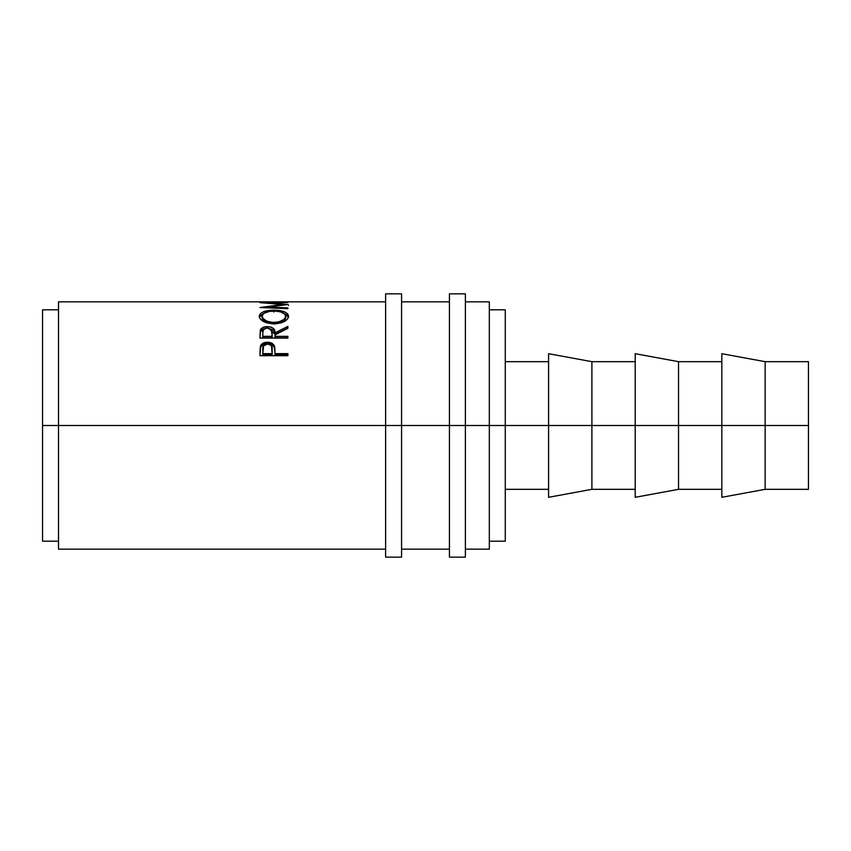 <?xml version="1.0" encoding="UTF-8"?>
<svg xmlns="http://www.w3.org/2000/svg" width="851" height="851" viewBox="0 0 851 851"><rect width="100%" height="100%" fill="white"/><g stroke="black" fill="none" stroke-linecap="round" stroke-linejoin="round"><path stroke-width="1.28" d="M385.609 557.139L385.609 293.861L385.609 425.5L401.566 425.5L401.566 293.861L401.566 425.5L465.391 425.5L465.391 293.861L465.391 425.5L808.45 425.5L808.45 361.675L808.45 425.5L765.145 425.5L765.145 361.675L765.145 425.5L678.524 425.5L678.524 361.675L678.524 425.5L591.902 425.5L591.902 361.675L591.902 425.5L505.281 425.5L505.281 309.817L505.281 425.5L489.325 425.5L489.325 301.839L489.325 425.5L58.506 425.5L385.609 425.5L385.609 557.139L401.566 557.139L401.566 425.5L401.566 557.139M449.434 557.139L449.434 293.861L449.434 557.139L465.391 557.139L465.391 425.5L465.391 557.139M721.829 497.303L721.829 353.697L721.829 497.303L765.145 489.325L765.145 425.5L765.145 489.325L808.45 489.325L808.45 425.5L808.45 489.325M635.208 497.303L635.208 353.697L635.208 497.303L678.524 489.325L678.524 425.5L678.524 489.325L721.829 489.325M548.587 497.303L548.587 353.697L548.587 497.303L591.902 489.325L591.902 425.5L591.902 489.325L635.208 489.325M58.506 549.161L58.506 301.839L58.506 425.5L42.55 425.5L42.55 309.817L42.55 425.5L58.506 425.5L58.506 549.161L385.609 549.161M287.872 355.697L259.959 355.697L260.374 346.261C261.448 343.634 263.799 342.293 267.448 342.24C271.161 342.283 273.533 343.687 274.533 346.442L274.533 347.708L272.033 344.634L267.448 343.581L267.448 342.24L267.448 343.581L262.938 344.602L260.374 347.548L260.374 346.261L259.959 352.452L260.374 347.548C261.448 344.953 263.799 343.634 267.448 343.581C271.182 343.634 273.554 345.017 274.533 347.708L274.99 353.644L287.872 353.644L287.872 355.697L259.959 355.697L260.757 345.4L262.938 343.272L266.842 342.251L269.873 342.474L273.628 344.698L274.799 347.772L274.99 353.644L287.872 353.644L287.872 355.697L287.872 354.803L274.99 354.803L287.872 354.803M268.81 328.263L274.99 334.347L274.99 332.858L287.872 326.39L287.872 328.273L274.99 334.943L274.99 336.336L287.872 336.336L287.872 338.092L259.959 338.092L260.693 329.337L262.853 327.518L267.416 326.603L270.841 327.061L273.458 328.486L274.99 332.858L287.872 326.39L287.872 328.273L274.99 334.943L274.99 336.336L287.872 336.336L287.872 338.092L274.99 337.773L287.872 337.773M259.3 317.019L260.257 313.774L263.427 311.785L272.448 310.179L279.564 310.541L284.319 311.764L287.532 313.711L288.595 316.232L287.564 318.976L284.394 321.487L275.479 323.848L265.852 322.54L260.363 319.082L259.3 317.019M287.872 302.254L259.959 302.616L282.862 304.509L259.959 307.519L287.872 308.679L287.872 307.881L267.735 307.083L267.735 307.839L267.735 307.083L287.872 304.562L267.788 302.796L287.872 304.562L267.735 307.083L287.872 307.881L287.872 308.679L259.959 307.519L282.862 304.509L259.959 302.658L287.872 302.254L267.788 303.169L287.872 302.488M385.609 301.839L58.506 301.839M285.011 301.85L274.277 301.85M271.405 301.85L262.821 301.85M489.325 549.161L489.325 425.5L489.325 549.161L465.391 549.161M42.55 541.183L42.55 425.5L42.55 541.183L58.506 541.183M505.281 541.183L505.281 425.5L505.281 541.183L489.325 541.183M287.872 304.318L288.595 305.445M259.959 301.924L287.872 301.924M282.862 304.509L282.862 305.115L282.862 304.509M287.872 307.881L287.872 308.679M273.905 310.158L273.905 312.019L273.905 310.158C264.842 310.275 259.959 312.338 259.236 316.338C260.14 320.774 265.076 323.295 274.043 323.88C282.979 323.231 287.829 320.678 288.595 316.232C287.787 312.306 282.883 310.285 273.905 310.158M288.532 317.338L287.532 315.508L284.245 313.572L288.489 317.125M259.342 317.2L263.725 313.508L260.257 315.572L259.3 317.434M267.065 322.944L263.002 320.242L262.097 316.274C262.682 312.987 266.618 311.264 273.894 311.083C281.245 311.243 285.191 312.977 285.734 316.274C285.159 319.88 281.266 321.944 274.033 322.476L274.033 324.135L274.033 322.476C266.735 321.965 262.757 319.902 262.097 316.274L262.097 318.04L266.969 322.912M282.394 322.221L280.777 322.976L285.734 318.04L283.819 321.284M285.734 318.04L285.734 316.274L285.734 318.04M268.31 328.22L273.458 330.05L274.99 334.347L287.872 327.986L274.99 334.347L274.99 332.858C275.352 329.124 272.831 327.039 267.416 326.603L267.416 328.199L267.416 326.603C263.693 326.678 261.331 327.837 260.332 330.082L259.959 338.092L287.872 338.092M266.203 328.231L263.491 329.677L262.821 332.794C262.289 330.177 263.821 328.624 267.416 328.124L262.853 329.103L260.332 331.624L266.076 328.252M274.99 336.336L274.99 337.773L274.99 336.336M272.129 337.773L262.821 337.773L272.129 337.773L272.16 334.369L272.129 337.773M267.416 328.124C271.097 328.635 272.671 330.22 272.16 332.869L272.129 336.336L262.821 336.336L262.821 337.773L262.821 336.336L272.129 336.336L271.426 329.699L267.416 328.124M272.16 334.369L272.16 332.869M262.821 332.794L262.821 336.336L262.821 332.794M274.533 347.708L274.99 353.218L274.533 347.708M274.99 353.644L274.99 354.803L274.99 353.644M272.129 354.803L262.821 354.803L272.129 354.803L272.192 350.952L272.129 354.803M267.459 344.102C271.107 344.698 272.682 346.57 272.192 349.729L272.129 353.644L262.821 353.644L262.821 354.803L262.821 353.644L272.129 353.644L271.448 345.963L269.799 344.591L267.459 344.102L263.523 345.889L262.821 353.644L262.821 349.559C262.331 346.485 263.874 344.676 267.459 344.102M272.852 322.444L278.596 321.976L283.84 319.561L285.681 316.827L284.894 314.179L280.607 311.87L275.086 311.104L269.288 311.434L264.033 313.285L262.151 315.732L263.002 318.519L267.065 321.263L272.852 322.444M385.609 293.861L401.566 293.861M449.434 293.861L465.391 293.861M721.829 353.697L765.145 361.675L808.45 361.675M635.208 353.697L678.524 361.675L721.829 361.675M548.587 353.697L591.902 361.675L635.208 361.675M505.281 361.675L548.587 361.675M489.325 309.817L505.281 309.817M42.55 309.817L58.506 309.817M465.391 301.839L489.325 301.839M401.566 301.839L449.434 301.839M401.566 549.161L449.434 549.161M505.281 489.325L548.587 489.325M272.192 349.708L272.192 350.931"/></g></svg>
